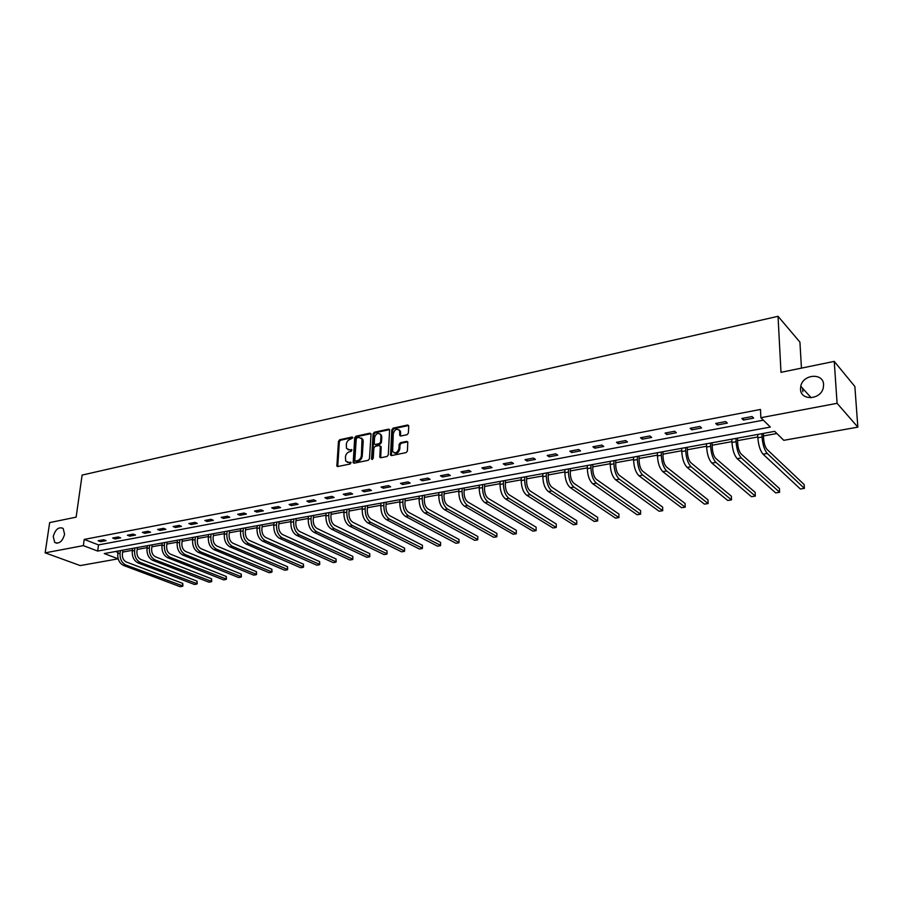 <?xml version="1.0" encoding="UTF-8"?>
<svg xmlns="http://www.w3.org/2000/svg" width="903" height="903" viewBox="0 0 903 903"><rect width="100%" height="100%" fill="white"/><g stroke="black" fill="none" stroke-linecap="round" stroke-linejoin="round"><path stroke-width="1.35" d="M352.825 437.808L352.068 437.041L339.72 439.727L338.467 441.307L336.864 466.095L337.801 466.524L350.229 463.995L351.041 462.415L348.75 462.426L345.668 460.981L345.443 456.85C345.849 454.186 347.192 452.482 349.484 451.748L351.086 451.41L351.899 449.852L349.608 449.863L346.526 448.419L346.312 444.355C346.707 441.702 348.05 440.009 350.33 439.264L352.825 437.808M800.521 389.159C800.543 400.966 820.68 400.018 823.265 387.918L823.592 384.61C823.367 372.51 802.88 374.135 800.769 386.258L800.521 389.159M53.221 536.506L54.733 542.443C59.158 544.204 62.454 541.484 64.598 534.271L63.142 528.413C58.706 526.573 55.399 529.271 53.221 536.506M407.061 434.693L408.37 433.056L408.732 426.114L407.569 425.02L393.121 428.146L391.823 429.772L390.514 455.022L391.563 455.563L406.113 452.595L407.422 450.958L407.784 441.951L406.7 441.375L400.469 442.684L399.16 444.31L398.934 448.486C397.365 452.911 395.266 453.893 392.613 451.398L393.29 433.598C394.882 429.162 396.993 428.203 399.611 430.731L399.758 435.449L400.83 436.014L407.061 434.693M45.15 552.839L49.665 522.589L76.123 517.159L82.105 475.091L778.036 316.298L780.993 372.329L834.237 361.392L837.092 403.314L857.85 427.142L783.781 440.325L774.695 431.352L104.263 553.562L118.146 558.833L80.22 565.583L45.15 552.839L83.347 545.626L97.682 551.067L770.361 427.074L760.868 417.705L837.092 403.314M760.868 417.705L760.484 409.454L84.216 539.418L83.347 545.626M371.009 434.275L369.903 433.18L355.963 436.205L354.698 437.797L353.186 462.731L354.157 463.194L368.187 460.327L369.474 458.724L371.009 434.275M374.373 432.21L388.572 429.139L389.611 429.67L388.279 454.875L386.981 456.5L380.84 457.753L379.813 457.234L380.31 446.624L379.192 445.518L375.163 446.364L373.876 447.978L373.232 458.352L371.551 458.701L373.097 433.824L374.373 432.21L375.23 432.729L389.419 429.659L388.572 429.139M801.458 368.131L799.923 342.113L778.036 316.298M84.216 539.418L98.517 544.915L763.374 420.166M100.526 541.687L106.08 540.637L103.71 539.712L98.156 540.762L100.526 541.687L100.718 540.276M115.031 538.944L120.675 537.872L118.304 536.935L112.661 538.007L115.031 538.944L115.223 537.522M129.772 536.156L135.506 535.061L133.147 534.113L127.413 535.208L129.772 536.156L129.953 534.723M144.751 533.312L150.575 532.217L148.227 531.246L142.403 532.352L144.751 533.312L144.931 531.878M159.966 530.433L165.892 529.316L163.556 528.334L157.63 529.463L159.966 530.433L160.147 528.989M175.442 527.51L181.469 526.37L179.133 525.377L173.116 526.528L175.442 527.51L175.611 526.054M191.176 524.53L197.294 523.379L194.98 522.374L188.851 523.537L191.176 524.53L191.334 523.063M207.171 521.505L213.39 520.331L211.088 519.304L204.868 520.489L207.171 521.505L207.329 520.026M223.436 518.424L229.768 517.227L227.477 516.2L221.145 517.396L223.436 518.424L223.594 516.934M239.984 515.297L246.417 514.078L244.137 513.028L237.692 514.259L239.984 515.297L240.13 513.796M256.813 512.114L263.36 510.872L261.091 509.811L254.544 511.053L256.813 512.114L256.949 510.601M273.925 508.874L280.596 507.61L278.338 506.538L271.679 507.802L273.925 508.874L274.06 507.351M291.353 505.578L298.125 504.303L295.902 503.197L289.107 504.495L291.353 505.578L291.477 504.043M309.074 502.226L315.982 500.917L313.759 499.81L306.851 501.12L309.074 502.226L309.198 500.668M327.123 498.817L334.144 497.485L331.943 496.357L324.911 497.688L327.123 498.817L327.236 497.248M345.488 495.341L352.633 493.986L350.454 492.835L343.298 494.201L345.488 495.341L345.589 493.76M364.191 491.796L371.472 490.419L369.304 489.257L362.024 490.645L364.191 491.796L364.293 490.205M383.233 488.196L390.649 486.796L388.504 485.611L381.077 487.022L383.233 488.196L383.324 486.593M402.625 484.527L410.176 483.094L408.066 481.897L400.503 483.331L402.625 484.527L402.715 482.913M422.378 480.791L430.076 479.335L427.988 478.105L420.279 479.572L422.378 480.791L422.457 479.154M442.504 476.976L450.349 475.497L448.283 474.256L440.427 475.746L442.504 476.976L442.583 475.339M463.025 473.104L471.016 471.592L468.973 470.328L460.97 471.84L463.025 473.104L463.081 471.445M483.929 469.142L492.067 467.607L490.058 466.32L481.897 467.867L483.929 469.142L483.974 467.472M505.228 465.113L513.536 463.544L511.549 462.234L503.231 463.815L505.228 465.113L505.274 463.431M526.957 461.004L535.434 459.401L533.47 458.069L524.993 459.683L526.957 461.004L526.991 459.3M549.114 456.816L557.749 455.18L555.83 453.825L547.184 455.473L549.114 456.816L549.137 455.101M571.712 452.538L580.527 450.868L578.631 449.491L569.804 451.173L571.712 452.538L571.723 450.8M594.761 448.17L603.757 446.477L601.906 445.077L592.899 446.782L594.761 448.17L594.761 446.432M618.284 443.723L627.461 441.985L625.644 440.562L616.456 442.312L618.284 443.723L618.273 441.962M642.293 439.185L651.661 437.413L649.878 435.957L640.498 437.741L642.293 439.185L642.27 437.402M666.798 434.546L676.358 432.74L674.62 431.262L665.048 433.079L666.798 434.546L666.764 432.751M691.822 429.817L701.586 427.966L699.893 426.464L690.106 428.315L691.822 429.817L691.766 427.999M717.366 424.974L727.344 423.089L725.696 421.554L715.707 423.451L717.366 424.974L717.309 423.146M743.462 420.042L753.655 418.112L752.052 416.554L741.848 418.484L743.462 420.042L743.395 418.202M122.65 552.094L132.346 550.333M137.154 549.464L147.065 547.669M151.907 546.789L162.021 544.949M166.886 544.069L177.225 542.195M182.113 541.315L192.666 539.396M197.576 538.504L208.367 536.551M213.311 535.66L224.328 533.662M229.294 532.759L240.559 530.716M245.548 529.813L257.062 527.724M262.073 526.821L273.846 524.688M278.892 523.774L290.913 521.595M295.981 520.67L308.284 518.446M313.375 517.521L325.949 515.241M331.074 514.315L343.93 511.978M349.077 511.053L362.238 508.66M367.408 507.723L380.863 505.285M386.055 504.348L399.826 501.854M405.052 500.905L419.139 498.343M424.387 497.395L438.802 494.788M444.084 493.828L458.837 491.153M464.142 490.194L479.245 487.451M484.584 486.491L500.048 483.681M505.398 482.71L521.234 479.843M526.618 478.861L542.838 475.926M548.256 474.944L564.86 471.93M570.301 470.948L587.322 467.867M592.786 466.874L610.225 463.713M615.722 462.72L633.59 459.48M639.11 458.476L657.429 455.157M662.983 454.153L681.754 450.744M687.33 449.739L706.586 446.24M712.185 445.224L731.927 441.646M737.57 440.63L757.82 436.962M763.486 435.935L776.873 433.508M115.629 551.496L117.932 552.376M834.237 361.392L854.859 386.495L857.85 427.142M802.835 391.71L802.643 388.335M98.517 544.915L97.682 551.067M348.073 449.807L349.608 449.863M351.967 450.044L350.477 450.36M347.249 462.359L348.75 462.426M351.109 462.607L349.619 462.912M352.813 437.571L340.589 440.224L339.347 441.804L337.722 466.546M370.919 433.666L356.832 436.702L355.568 438.305L354.055 463.205L353.186 462.731M357.136 437.797L356.245 438.914L354.823 460.248L355.579 461.027L357.295 460.677C359.62 459.943 360.974 458.227 361.381 455.541L362.013 438.96L358.841 437.436L357.136 437.797M355.5 461.038L356.459 461.512L355.579 461.027M361.313 438.011L362.871 439.468L363.198 441.432L362.25 456.038C361.843 458.724 360.489 460.428 358.164 461.162L356.459 461.512M381.077 446.534L380.219 446.026L381.168 447.132L380.694 457.776M375.23 432.729L373.955 434.332L372.431 459.458M380.931 436.307L380.694 434.749C378.097 432.368 376.043 433.35 374.508 437.684L374.26 443.949L375.276 444.457L379.305 443.61L380.592 441.985L380.931 436.307L381.788 436.826L380.129 433.937M375.129 444.479L376.133 444.965L375.276 444.457M381.788 436.826L381.45 442.493L380.163 444.107L376.133 444.965M399.024 429.828L400.458 431.25L400.639 436.036M394.08 452.798C396.857 454.017 398.754 452.753 399.792 448.994L398.934 448.486M407.75 441.872L401.316 443.192L400.018 444.829L399.792 448.994M408.619 425.516L393.968 428.665L392.681 430.291L391.394 455.586M122.887 550.164L122.39 554.058C122.198 557.885 123.474 560.526 126.217 561.948L182.745 583.394L182.925 585.979L125.822 565.018C121.702 562.885 119.783 558.934 120.076 553.167L120.415 550.616M182.745 583.394L182.417 586.352L180.148 586.702L123.519 565.425C119.388 563.291 117.48 559.341 117.774 553.584L118.101 551.044M137.403 547.523L136.917 551.44C136.725 555.3 138.001 557.952 140.733 559.397L197.046 581.126L197.215 583.733L140.349 562.49C136.24 560.334 134.333 556.35 134.615 550.537L134.931 547.974M197.046 581.126L196.73 584.094L194.416 584.455L138.012 562.896C133.904 560.74 131.985 556.756 132.267 550.965L132.594 548.403M152.144 544.836L151.659 548.787C151.49 552.67 152.765 555.345 155.485 556.812L211.55 578.812L211.72 581.442L155.113 559.928C151.027 557.738 149.108 553.72 149.367 547.873L149.684 545.288M211.55 578.812L211.246 581.803L208.909 582.175L152.731 560.345C148.634 558.156 146.726 554.137 146.986 548.302L147.302 545.717M167.111 542.105L166.649 546.078C166.491 549.995 167.766 552.704 170.475 554.182L226.292 576.475L226.439 579.116L170.114 557.32C166.039 555.097 164.12 551.044 164.369 545.152L164.673 542.556M226.292 576.475L225.987 579.489L223.617 579.861L167.698 557.738C163.612 555.526 161.693 551.473 161.953 545.593L162.258 542.996M182.327 539.328L181.887 543.335C181.729 547.286 183.004 550.006 185.702 551.507L241.248 574.094L241.394 576.769L185.352 554.668C181.289 552.422 179.381 548.335 179.607 542.398L179.9 539.78M241.248 574.094L240.954 577.13L238.55 577.514L182.891 555.097C178.828 552.85 176.92 548.776 177.146 542.838L177.451 540.22M197.802 536.517L197.362 540.547C197.215 544.52 198.491 547.274 201.188 548.787L256.441 571.678L256.576 574.376L200.838 551.97C196.798 549.701 194.879 545.581 195.093 539.599L195.387 536.958M256.441 571.678L256.159 574.737L253.709 575.121L198.344 552.41C194.292 550.141 192.384 546.022 192.599 540.05L192.892 537.409M213.514 533.65L213.097 537.714C212.961 541.721 214.237 544.486 216.912 546.022L271.871 569.229L271.995 571.938L216.585 549.238C212.566 546.936 210.647 542.771 210.839 536.743L211.121 534.079M271.871 569.229L271.6 572.299L269.117 572.694L214.045 549.679C210.015 547.387 208.108 543.222 208.3 537.206L208.582 534.542M229.497 530.738L229.091 534.824C228.967 538.865 230.242 541.665 232.906 543.222L287.549 566.734L287.651 569.466L232.59 546.45C228.583 544.125 226.676 539.926 226.845 533.854L227.116 531.167M287.549 566.734L287.289 569.827L284.761 570.233L230.005 546.902C225.998 544.577 224.091 540.389 224.26 534.316L224.531 531.641M245.74 527.77L245.345 531.901C245.244 535.964 246.519 538.786 249.172 540.366L303.464 564.194L303.566 566.96L248.856 543.617C244.882 541.269 242.963 537.025 243.121 530.908L243.381 528.199M303.464 564.194L303.216 567.321L300.654 567.727L246.237 544.08C242.252 541.732 240.333 537.499 240.491 531.382L240.762 528.684M262.265 524.767L261.881 528.921C261.791 533.018 263.066 535.863 265.696 537.466L319.651 561.621L319.73 564.409L265.403 540.739C261.441 538.357 259.533 534.079 259.669 527.916L259.917 525.185M319.651 561.621L319.414 564.77L316.795 565.188L262.739 541.213C258.766 538.831 256.858 534.553 257.005 528.39L257.253 525.67M279.061 521.697L278.7 525.885C278.621 530.016 279.896 532.894 282.515 534.508L336.085 559.013L336.164 561.824L282.233 537.816C278.293 535.4 276.386 531.088 276.499 524.869L276.747 522.126M336.085 559.013L335.86 562.185L333.207 562.603L279.512 538.29C275.573 535.874 273.665 531.574 273.79 525.354L274.027 522.623M296.15 518.582L295.812 522.803C295.744 526.968 297.008 529.869 299.615 531.506L352.791 556.35L352.859 559.194L299.344 534.836C295.439 532.398 293.531 528.041 293.622 521.765L293.847 518.999M352.791 556.35L352.576 559.544L349.879 559.973L296.579 535.321C292.674 532.883 290.755 528.526 290.856 522.273L291.093 519.507M313.533 515.421L313.206 519.665C313.16 523.864 314.425 526.799 317.009 528.458L369.767 553.652L369.824 556.519L316.761 531.811C312.867 529.339 310.971 524.936 311.038 518.615L311.253 515.827M369.767 553.652L369.575 556.869L366.832 557.298L313.951 532.296C310.056 529.824 308.149 525.433 308.228 519.123L308.454 516.347M331.22 512.193L330.916 516.482C330.882 520.715 332.146 523.672 334.708 525.343L387.037 550.909L387.071 553.799L334.471 528.729C330.611 526.223 328.715 521.776 328.76 515.41L328.963 512.599M387.037 550.909L386.845 554.149L384.057 554.589L331.615 529.226C327.744 526.72 325.848 522.295 325.904 515.929L326.107 513.13M349.224 508.908L348.93 513.231C348.908 517.498 350.172 520.489 352.723 522.182L404.589 548.121L404.612 551.033L352.497 525.591C348.671 523.051 346.763 518.57 346.797 512.148L346.989 509.315M404.589 548.121L404.42 551.383L401.575 551.823L349.585 526.099C345.747 523.559 343.851 519.09 343.885 512.678L344.077 509.845M367.544 505.567L367.273 509.924C367.261 514.225 368.526 517.238 371.054 518.965L422.435 545.277L422.435 548.223L370.84 522.408C367.047 519.823 365.151 515.297 365.151 508.829L365.331 505.973M422.435 545.277L422.277 548.572L419.387 549.024L367.882 522.916C364.078 520.342 362.182 515.827 362.193 509.36L362.374 506.515M386.191 502.17L385.931 506.56C385.942 510.906 387.206 513.942 389.712 515.692L440.574 542.398L440.574 545.356L389.509 519.157C385.75 516.55 383.854 511.978 383.843 505.443L384.001 502.576M440.574 542.398L440.438 545.705L437.503 546.168L386.495 519.676C382.725 517.069 380.84 512.509 380.818 505.996L380.987 503.118M405.165 498.716L404.939 503.14C404.962 507.509 406.226 510.59 408.698 512.362L459.04 539.452L459.017 542.455L408.517 515.85C404.792 513.197 402.907 508.592 402.862 502L403.009 499.111M459.04 539.452L458.916 542.793L455.925 543.267L405.447 516.381C401.722 513.739 399.837 509.134 399.792 502.565L399.95 499.664M424.489 495.194L424.286 499.652C424.331 504.066 425.584 507.17 428.045 508.965L477.811 536.472L477.777 539.497L427.875 512.486C424.184 509.8 422.311 505.138 422.232 498.501L422.367 495.578M477.811 536.472L477.71 539.836L474.673 540.31L424.749 513.028C421.058 510.353 419.173 505.691 419.105 499.066L419.24 496.142M444.174 491.604L443.994 496.097C444.062 500.544 445.303 503.682 447.73 505.499L496.921 533.436L496.864 536.484L447.595 509.055C443.937 506.335 442.064 501.628 441.962 494.934L442.086 491.988M496.921 533.436L496.831 536.822L493.738 537.308L444.411 509.608C440.754 506.888 438.869 502.192 438.779 495.51L438.903 492.564M464.221 487.947L464.063 492.485C464.153 496.966 465.395 500.138 467.799 501.978L516.358 530.343L516.279 533.763L467.664 505.567C464.063 502.802 462.189 498.05 462.054 491.3L462.167 488.32M516.358 530.343L516.279 533.763L513.141 534.26L464.424 506.131C460.812 503.377 458.938 498.625 458.814 491.887L458.927 488.918M484.651 484.222L484.505 488.794C484.618 493.32 485.859 496.526 488.23 498.4L536.145 527.194L536.089 530.637L488.128 502.012C484.561 499.201 482.687 494.404 482.529 487.586L482.62 484.595M536.089 530.637L532.894 531.145L484.821 502.576C481.243 499.788 479.38 494.991 479.222 488.184L479.324 485.193M505.466 480.43L505.341 485.046C505.477 489.607 506.707 492.835 509.055 494.742L556.282 523.988L556.248 527.465L508.965 498.377C505.443 495.544 503.592 490.69 503.389 483.816L503.468 480.791M556.248 527.465L552.986 527.984L505.601 498.964C502.068 496.131 500.206 491.288 500.025 484.426L500.104 481.412M526.663 476.57L526.584 481.22C526.731 485.825 527.962 489.087 530.264 491.018L576.78 520.726L576.769 524.237L530.208 494.686C526.731 491.808 524.88 486.898 524.654 479.967L524.711 476.919M576.769 524.237L573.45 524.756L526.776 495.284C523.288 492.406 521.437 487.507 521.223 480.588L521.279 477.552M548.279 472.63L548.223 477.315C548.392 481.965 549.622 485.261 551.891 487.214L597.662 517.408L597.662 520.941L551.857 490.927C548.426 487.992 546.586 483.037 546.326 476.05L546.371 472.969M597.662 520.941L594.287 521.471L548.358 491.525C544.927 488.613 543.075 483.658 542.827 476.682L542.872 473.612M570.324 468.612L570.29 473.341C570.482 478.026 571.701 481.367 573.947 483.342L618.916 514.033L618.939 517.588L573.924 487.078C570.549 484.11 568.721 479.098 568.427 472.055L568.45 468.95M618.939 517.588L615.507 518.13L570.357 487.699C566.982 484.742 565.143 479.741 564.86 472.698L564.883 469.594M592.797 464.514L592.786 469.278C593.011 474.019 594.219 477.382 596.42 479.403L640.577 510.59L640.611 514.179L596.42 483.173C593.113 480.159 591.284 475.091 590.957 467.968L590.957 464.842M640.611 514.179L637.112 514.733L592.786 483.805C589.467 480.791 587.639 475.734 587.322 468.634L587.322 465.508M615.711 460.338L615.733 465.147C615.981 469.921 617.189 473.33 619.345 475.373L662.633 507.08L662.7 510.703L619.379 479.177C616.117 476.118 614.311 470.994 613.938 463.815L613.927 460.665M662.7 510.703L659.134 511.256L615.665 479.82C612.403 476.773 610.586 471.659 610.225 464.492L610.214 461.331M639.087 456.071L639.143 460.925C639.414 465.745 640.611 469.188 642.733 471.264L685.106 503.502L685.196 507.159L642.789 475.102C639.595 471.998 637.789 466.817 637.383 459.571L637.349 456.387M685.196 507.159L681.562 507.723L638.997 475.768C635.802 472.664 633.996 467.494 633.59 460.259L633.556 457.076M662.937 451.726L663.028 456.625C663.321 461.489 664.518 464.977 666.595 467.077L708.008 499.856L708.121 503.547L666.674 470.948C663.547 467.799 661.752 462.562 661.301 455.247L661.244 452.031M708.121 503.547L704.419 504.122L662.813 471.626C659.675 468.476 657.881 463.25 657.44 455.947L657.384 452.742M687.273 447.29L687.397 452.234C687.725 457.144 688.899 460.665 690.942 462.81L731.351 496.153L731.498 499.867L691.043 466.716C687.984 463.51 686.212 458.216 685.716 450.834L685.637 447.583M731.498 499.867L727.716 500.454L687.104 467.393C684.034 464.198 682.25 458.916 681.765 451.545L681.697 448.306M712.106 442.763L712.275 447.753C712.625 452.708 713.799 456.263 715.786 458.442L755.156 492.361L755.314 496.108L715.921 462.381C712.93 459.13 711.169 453.769 710.638 446.319L710.526 443.046M755.314 496.108L751.465 496.718L711.903 463.081C708.9 459.841 707.139 454.491 706.609 447.053L706.507 443.779M737.469 438.136L737.672 443.17C738.056 448.17 739.218 451.782 741.149 453.995L779.424 488.5L779.616 492.282L741.318 457.968C738.406 454.66 736.656 449.242 736.08 441.714L735.945 438.418M779.616 492.282L775.688 492.903L737.209 458.679C734.286 455.383 732.536 449.976 731.961 442.459L731.836 439.163M763.362 433.417L763.599 438.497C764.017 443.542 765.168 447.199 767.053 449.446L804.167 484.572L804.392 488.376L767.245 453.453C764.412 450.089 762.685 444.615 762.053 437.018L761.895 433.688M804.392 488.376L800.385 489.008L763.058 454.186C760.213 450.834 758.475 445.36 757.854 437.774L757.707 434.456M352.791 437.458L352.068 437.041M351.075 462.494L350.364 462.099M351.933 449.931L351.222 449.525M337.62 465.892L336.74 465.417M339.347 441.804L338.467 441.307M340.589 440.224L339.72 439.727M353.942 462.562L353.062 462.076M355.568 438.305L354.698 437.797M356.832 436.702L355.963 436.205M370.761 433.688L369.903 433.18M358.164 461.162L357.295 460.677M362.25 456.038L361.381 455.541M363.198 441.432L362.329 440.924M380.569 457.121L379.711 456.625M381.168 447.132L380.31 446.624M372.408 459.198L371.551 458.701M373.955 434.332L373.097 433.824M380.163 444.107L379.305 443.61M381.45 442.493L380.592 441.985M400.526 435.415L399.679 434.896M400.672 432.718L399.826 432.198M400.018 444.829L399.16 444.31M401.316 443.192L400.469 442.684M407.546 441.894L406.7 441.375M391.27 454.931L390.412 454.435M392.681 430.291L391.823 429.772M393.968 428.665L393.121 428.146M408.404 425.539L407.569 425.02M117.774 553.584L120.076 553.167M123.519 565.425L125.822 565.018M132.267 550.965L134.615 550.537M138.012 562.896L140.349 562.49M146.986 548.302L149.367 547.873M152.731 560.345L155.113 559.928M161.953 545.593L164.369 545.152M167.698 557.738L170.114 557.32M177.146 542.838L179.607 542.398M182.891 555.097L185.352 554.668M192.599 540.05L195.093 539.599M198.344 552.41L200.838 551.97M208.3 537.206L210.839 536.743M214.045 549.679L216.585 549.238M224.26 534.316L226.845 533.854M230.005 546.902L232.59 546.45M240.491 531.382L243.121 530.908M246.237 544.08L248.856 543.617M257.005 528.39L259.669 527.916M262.739 541.213L265.403 540.739M273.79 525.354L276.499 524.869M279.512 538.29L282.233 537.816M290.856 522.273L293.622 521.765M296.579 535.321L299.344 534.836M308.228 519.123L311.038 518.615M313.951 532.296L316.761 531.811M325.904 515.929L328.76 515.41M331.615 529.226L334.471 528.729M343.885 512.678L346.797 512.148M349.585 526.099L352.497 525.591M362.193 509.36L365.151 508.829M367.882 522.916L370.84 522.408M380.818 505.996L383.843 505.443M386.495 519.676L389.509 519.157M399.792 502.565L402.862 502M405.447 516.381L408.517 515.85M419.105 499.066L422.232 498.501M424.749 513.028L427.875 512.486M438.779 495.51L441.962 494.934M444.411 509.608L447.595 509.055M458.814 491.887L462.054 491.3M464.424 506.131L467.664 505.567M479.222 488.184L482.529 487.586M484.821 502.576L488.128 502.012M500.025 484.426L503.389 483.816M505.601 498.964L508.965 498.377M521.223 480.588L524.654 479.967M526.776 495.284L530.208 494.686M542.827 476.682L546.326 476.05M548.358 491.525L551.857 490.927M564.86 472.698L568.427 472.055M570.357 487.699L573.924 487.078M587.322 468.634L590.957 467.968M592.786 483.805L596.42 483.173M610.225 464.492L613.938 463.815M615.665 479.82L619.379 479.177M633.59 460.259L637.383 459.571M638.997 475.768L642.789 475.102M657.44 455.947L661.301 455.247M662.813 471.626L666.674 470.948M681.765 451.545L685.716 450.834M687.104 467.393L691.043 466.716M706.609 447.053L710.638 446.319M711.903 463.081L715.921 462.381M731.961 442.459L736.08 441.714M737.209 458.679L741.318 457.968M757.854 437.774L762.053 437.018M763.058 454.186L767.245 453.453M56.957 543.267L54.733 542.443M811.165 397.76L800.769 386.258M337.688 466.546L336.864 466.095M362.871 439.468L362.013 438.96M380.671 457.731L379.813 457.234M372.262 459.503L371.618 459.142M381.54 435.269L380.694 434.749M400.616 435.968L399.758 435.449M400.458 431.25L399.611 430.731M391.371 455.53L390.514 455.022"/></g></svg>

